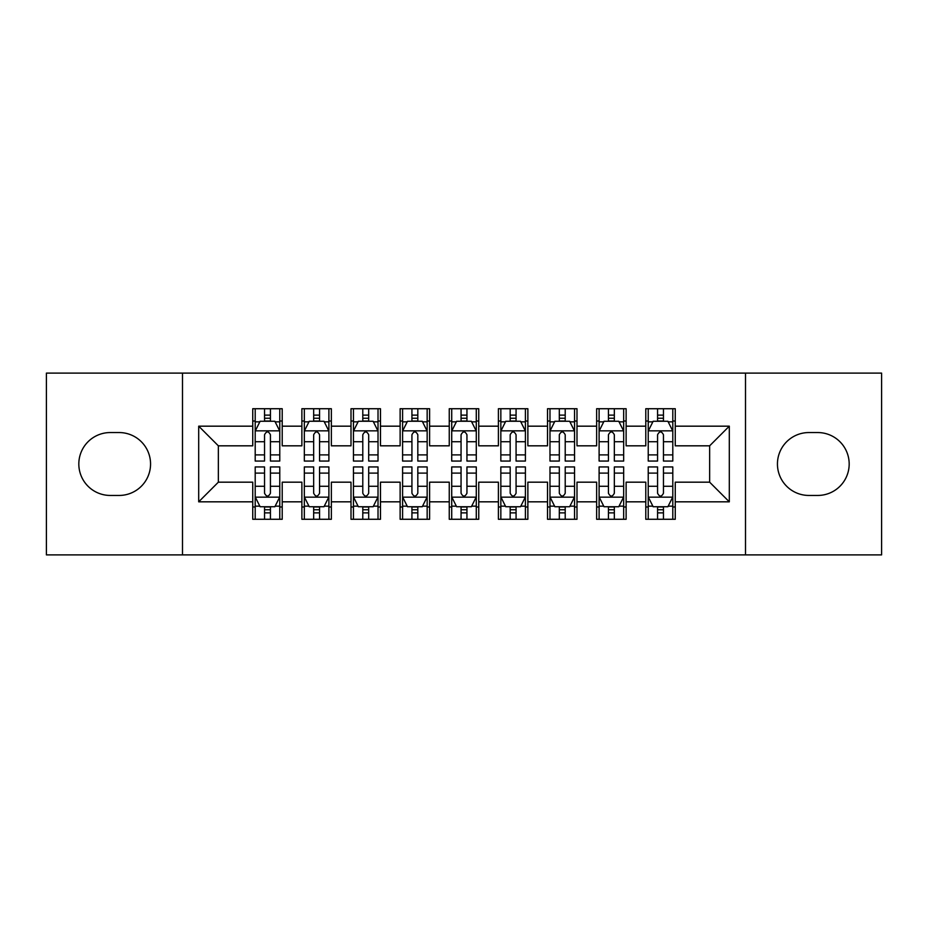 <?xml version="1.0" encoding="UTF-8"?>
<svg xmlns="http://www.w3.org/2000/svg" width="928" height="928" viewBox="0 0 928 928"><rect width="100%" height="100%" fill="white"/><g stroke="black" fill="none" stroke-linecap="round" stroke-linejoin="round"><path stroke-width="1.39" d="M745.509 554.886L881.6 554.886L881.6 373.114L745.509 373.114L745.509 554.886L182.491 554.886L182.491 373.114L46.4 373.114L46.4 554.886L182.491 554.886M745.509 373.114L182.491 373.114M198.696 501.828L198.696 426.172L252.741 426.172L252.741 445.823L218.358 445.823L218.358 482.177L198.696 501.828L252.741 501.828L252.741 519.274L282.216 519.274L282.216 501.828L301.878 501.828L301.878 519.274L331.354 519.274L331.354 501.828L351.004 501.828L351.004 519.274L380.48 519.274L380.48 501.828L400.13 501.828L400.13 519.274L429.606 519.274L429.606 501.828L449.256 501.828L449.256 519.274L478.744 519.274L478.744 501.828L498.394 501.828L498.394 519.274L527.87 519.274L527.87 501.828L547.52 501.828L547.52 519.274L576.996 519.274L576.996 501.828L596.646 501.828L596.646 519.274L626.122 519.274L626.122 501.828L645.784 501.828L645.784 519.274L675.259 519.274L675.259 482.177L709.642 482.177L709.642 445.823L675.259 445.823L675.259 426.172L729.304 426.172L729.304 501.828L675.259 501.828M675.259 426.172L675.259 408.726L645.784 408.726L645.784 426.172L626.122 426.172L626.122 408.726L596.646 408.726L596.646 426.172L576.996 426.172L576.996 408.726L547.52 408.726L547.52 426.172L527.87 426.172L527.87 408.726L498.394 408.726L498.394 426.172L478.744 426.172L478.744 408.726L449.256 408.726L449.256 426.172L429.606 426.172L429.606 408.726L400.13 408.726L400.13 426.172L380.48 426.172L380.48 408.726L351.004 408.726L351.004 426.172L331.354 426.172L331.354 408.726L301.878 408.726L301.878 426.172L282.216 426.172L282.216 408.726L252.741 408.726L252.741 426.172M626.122 501.828L626.122 482.177L645.784 482.177L645.784 501.828M729.304 426.172L709.642 445.823M576.996 501.828L576.996 482.177L596.646 482.177L596.646 501.828M645.784 426.172L645.784 445.823L626.122 445.823L626.122 426.172M527.87 501.828L527.87 482.177L547.52 482.177L547.52 501.828M596.646 426.172L596.646 445.823L576.996 445.823L576.996 426.172M478.744 501.828L478.744 482.177L498.394 482.177L498.394 501.828M547.52 426.172L547.52 445.823L527.87 445.823L527.87 426.172M429.606 501.828L429.606 482.177L449.256 482.177L449.256 501.828M498.394 426.172L498.394 445.823L478.744 445.823L478.744 426.172M380.48 501.828L380.48 482.177L400.13 482.177L400.13 501.828M449.256 426.172L449.256 445.823L429.606 445.823L429.606 426.172M331.354 501.828L331.354 482.177L351.004 482.177L351.004 501.828M400.13 426.172L400.13 445.823L380.48 445.823L380.48 426.172M282.216 501.828L282.216 482.177L301.878 482.177L301.878 501.828M351.004 426.172L351.004 445.823L331.354 445.823L331.354 426.172M218.358 482.177L252.741 482.177L252.741 501.828M301.878 426.172L301.878 445.823L282.216 445.823L282.216 426.172M645.784 421.01L648.231 421.01M672.8 421.01L675.259 421.01M596.646 421.01L599.105 421.01M623.674 421.01L626.122 421.01M547.52 421.01L549.979 421.01M574.536 421.01L576.996 421.01M498.394 421.01L500.842 421.01M525.41 421.01L527.87 421.01M449.256 421.01L451.716 421.01M476.284 421.01L478.744 421.01M400.13 421.01L402.59 421.01M427.158 421.01L429.606 421.01M351.004 421.01L353.464 421.01M378.021 421.01L380.48 421.01M301.878 421.01L304.326 421.01M328.895 421.01L331.354 421.01M252.741 421.01L255.2 421.01M279.769 421.01L282.216 421.01M252.741 506.99L255.2 506.99M279.769 506.99L282.216 506.99M301.878 506.99L304.326 506.99M328.895 506.99L331.354 506.99M351.004 506.99L353.464 506.99M378.021 506.99L380.48 506.99M400.13 506.99L402.59 506.99M427.158 506.99L429.606 506.99M449.256 506.99L451.716 506.99M476.284 506.99L478.744 506.99M498.394 506.99L500.842 506.99M525.41 506.99L527.87 506.99M547.52 506.99L549.979 506.99M574.536 506.99L576.996 506.99M596.646 506.99L599.105 506.99M623.674 506.99L626.122 506.99M645.784 506.99L648.231 506.99M672.8 506.99L675.259 506.99M198.696 426.172L218.358 445.823M709.642 482.177L729.304 501.828M110.27 432.552A31.448 31.448 0 0 0 78.822 464A31.448 31.448 0 0 0 110.27 495.448L119.109 495.448A31.448 31.448 0 0 0 150.556 464A31.448 31.448 0 0 0 119.109 432.552L110.27 432.552M817.73 495.448A31.448 31.448 0 0 0 849.178 464A31.448 31.448 0 0 0 817.73 432.552L808.891 432.552A31.448 31.448 0 0 0 777.444 464A31.448 31.448 0 0 0 808.891 495.448L817.73 495.448M270.431 415.118L264.538 415.118M279.769 454.894L270.431 454.894L270.431 461.054L279.769 461.054L279.769 431.079L274.85 421.254L260.118 421.254L255.2 431.079L255.2 461.054L264.538 461.054L264.538 454.894L255.2 454.894M255.2 431.079L255.2 408.726M279.769 431.079L279.769 408.726M264.538 421.254L264.538 408.726M270.431 408.726L270.431 421.254M270.431 454.894L270.431 434.768C268.47 430.986 266.498 430.986 264.538 434.768L264.538 454.894M270.431 421.01L264.538 421.01M264.538 512.882L270.431 512.882M255.2 473.106L264.538 473.106L264.538 466.946L255.2 466.946L255.2 496.921L260.118 506.746L274.85 506.746L279.769 496.921L279.769 466.946L270.431 466.946L270.431 473.106L279.769 473.106M279.769 496.921L279.769 519.274M255.2 496.921L255.2 519.274M270.431 506.746L270.431 519.274M264.538 519.274L264.538 506.746M264.538 473.106L264.538 493.232C266.498 497.014 268.459 497.014 270.431 493.232L270.431 473.106M264.538 506.99L270.431 506.99M319.557 415.118L313.664 415.118M328.895 454.894L319.557 454.894L319.557 461.054L328.895 461.054L328.895 431.079L323.976 421.254L309.244 421.254L304.326 431.079L304.326 461.054L313.664 461.054L313.664 454.894L304.326 454.894M304.326 431.079L304.326 408.726M328.895 431.079L328.895 408.726M313.664 421.254L313.664 408.726M319.557 408.726L319.557 421.254M319.557 454.894L319.557 434.768C317.596 430.986 315.636 430.986 313.664 434.768L313.664 454.894M319.557 421.01L313.664 421.01M368.694 415.118L362.79 415.118M378.021 454.894L368.694 454.894L368.694 461.054L378.021 461.054L378.021 431.079L373.114 421.254L358.37 421.254L353.464 431.079L353.464 461.054L362.79 461.054L362.79 454.894L353.464 454.894M353.464 431.079L353.464 408.726M378.021 431.079L378.021 408.726M362.79 421.254L362.79 408.726M368.694 408.726L368.694 421.254M368.694 454.894L368.694 434.768C366.722 430.986 364.762 430.986 362.79 434.768L362.79 454.894M368.694 421.01L362.79 421.01M313.664 512.882L319.557 512.882M304.326 473.106L313.664 473.106L313.664 466.946L304.326 466.946L304.326 496.921L309.244 506.746L323.976 506.746L328.895 496.921L328.895 466.946L319.557 466.946L319.557 473.106L328.895 473.106M328.895 496.921L328.895 519.274M304.326 496.921L304.326 519.274M319.557 506.746L319.557 519.274M313.664 519.274L313.664 506.746M313.664 473.106L313.664 493.232C315.624 497.014 317.596 497.014 319.557 493.232L319.557 473.106M313.664 506.99L319.557 506.99M362.79 512.882L368.694 512.882M353.464 473.106L362.79 473.106L362.79 466.946L353.464 466.946L353.464 496.921L358.37 506.746L373.114 506.746L378.021 496.921L378.021 466.946L368.694 466.946L368.694 473.106L378.021 473.106M378.021 496.921L378.021 519.274M353.464 496.921L353.464 519.274M368.694 506.746L368.694 519.274M362.79 519.274L362.79 506.746M362.79 473.106L362.79 493.232C364.75 497.014 366.722 497.014 368.694 493.232L368.694 473.106M362.79 506.99L368.694 506.99M417.82 415.118L411.928 415.118M427.158 454.894L417.82 454.894L417.82 461.054L427.158 461.054L427.158 431.079L422.24 421.254L407.496 421.254L402.59 431.079L402.59 461.054L411.928 461.054L411.928 454.894L402.59 454.894M402.59 431.079L402.59 408.726M427.158 431.079L427.158 408.726M411.928 421.254L411.928 408.726M417.82 408.726L417.82 421.254M417.82 454.894L417.82 434.768C415.86 430.986 413.888 430.986 411.928 434.768L411.928 454.894M417.82 421.01L411.928 421.01M466.946 415.118L461.054 415.118M476.284 454.894L466.946 454.894L466.946 461.054L476.284 461.054L476.284 431.079L471.366 421.254L456.634 421.254L451.716 431.079L451.716 461.054L461.054 461.054L461.054 454.894L451.716 454.894M451.716 431.079L451.716 408.726M476.284 431.079L476.284 408.726M461.054 421.254L461.054 408.726M466.946 408.726L466.946 421.254M466.946 454.894L466.946 434.768C464.986 430.986 463.026 430.986 461.054 434.768L461.054 454.894M466.946 421.01L461.054 421.01M411.928 512.882L417.82 512.882M402.59 473.106L411.928 473.106L411.928 466.946L402.59 466.946L402.59 496.921L407.496 506.746L422.24 506.746L427.158 496.921L427.158 466.946L417.82 466.946L417.82 473.106L427.158 473.106M427.158 496.921L427.158 519.274M402.59 496.921L402.59 519.274M417.82 506.746L417.82 519.274M411.928 519.274L411.928 506.746M411.928 473.106L411.928 493.232C413.888 497.014 415.848 497.014 417.82 493.232L417.82 473.106M411.928 506.99L417.82 506.99M461.054 512.882L466.946 512.882M451.716 473.106L461.054 473.106L461.054 466.946L451.716 466.946L451.716 496.921L456.634 506.746L471.366 506.746L476.284 496.921L476.284 466.946L466.946 466.946L466.946 473.106L476.284 473.106M476.284 496.921L476.284 519.274M451.716 496.921L451.716 519.274M466.946 506.746L466.946 519.274M461.054 519.274L461.054 506.746M461.054 473.106L461.054 493.232C463.014 497.014 464.974 497.014 466.946 493.232L466.946 473.106M461.054 506.99L466.946 506.99M516.072 415.118L510.18 415.118M525.41 454.894L516.072 454.894L516.072 461.054L525.41 461.054L525.41 431.079L520.504 421.254L505.76 421.254L500.842 431.079L500.842 461.054L510.18 461.054L510.18 454.894L500.842 454.894M500.842 431.079L500.842 408.726M525.41 431.079L525.41 408.726M510.18 421.254L510.18 408.726M516.072 408.726L516.072 421.254M516.072 454.894L516.072 434.768C514.112 430.986 512.152 430.986 510.18 434.768L510.18 454.894M516.072 421.01L510.18 421.01M510.18 512.882L516.072 512.882M500.842 473.106L510.18 473.106L510.18 466.946L500.842 466.946L500.842 496.921L505.76 506.746L520.504 506.746L525.41 496.921L525.41 466.946L516.072 466.946L516.072 473.106L525.41 473.106M525.41 496.921L525.41 519.274M500.842 496.921L500.842 519.274M516.072 506.746L516.072 519.274M510.18 519.274L510.18 506.746M510.18 473.106L510.18 493.232C512.14 497.014 514.112 497.014 516.072 493.232L516.072 473.106M510.18 506.99L516.072 506.99M565.21 415.118L559.306 415.118M574.536 454.894L565.21 454.894L565.21 461.054L574.536 461.054L574.536 431.079L569.63 421.254L554.886 421.254L549.979 431.079L549.979 461.054L559.306 461.054L559.306 454.894L549.979 454.894M549.979 431.079L549.979 408.726M574.536 431.079L574.536 408.726M559.306 421.254L559.306 408.726M565.21 408.726L565.21 421.254M565.21 454.894L565.21 434.768C563.25 430.986 561.278 430.986 559.306 434.768L559.306 454.894M565.21 421.01L559.306 421.01M559.306 512.882L565.21 512.882M549.979 473.106L559.306 473.106L559.306 466.946L549.979 466.946L549.979 496.921L554.886 506.746L569.63 506.746L574.536 496.921L574.536 466.946L565.21 466.946L565.21 473.106L574.536 473.106M574.536 496.921L574.536 519.274M549.979 496.921L549.979 519.274M565.21 506.746L565.21 519.274M559.306 519.274L559.306 506.746M559.306 473.106L559.306 493.232C561.278 497.014 563.238 497.014 565.21 493.232L565.21 473.106M559.306 506.99L565.21 506.99M614.336 415.118L608.443 415.118M623.674 454.894L614.336 454.894L614.336 461.054L623.674 461.054L623.674 431.079L618.756 421.254L604.024 421.254L599.105 431.079L599.105 461.054L608.443 461.054L608.443 454.894L599.105 454.894M599.105 431.079L599.105 408.726M623.674 431.079L623.674 408.726M608.443 421.254L608.443 408.726M614.336 408.726L614.336 421.254M614.336 454.894L614.336 434.768C612.376 430.986 610.404 430.986 608.443 434.768L608.443 454.894M614.336 421.01L608.443 421.01M608.443 512.882L614.336 512.882M599.105 473.106L608.443 473.106L608.443 466.946L599.105 466.946L599.105 496.921L604.024 506.746L618.756 506.746L623.674 496.921L623.674 466.946L614.336 466.946L614.336 473.106L623.674 473.106M623.674 496.921L623.674 519.274M599.105 496.921L599.105 519.274M614.336 506.746L614.336 519.274M608.443 519.274L608.443 506.746M608.443 473.106L608.443 493.232C610.404 497.014 612.364 497.014 614.336 493.232L614.336 473.106M608.443 506.99L614.336 506.99M663.462 415.118L657.569 415.118M672.8 454.894L663.462 454.894L663.462 461.054L672.8 461.054L672.8 431.079L667.882 421.254L653.15 421.254L648.231 431.079L648.231 461.054L657.569 461.054L657.569 454.894L648.231 454.894M648.231 431.079L648.231 408.726M672.8 431.079L672.8 408.726M657.569 421.254L657.569 408.726M663.462 408.726L663.462 421.254M663.462 454.894L663.462 434.768C661.502 430.986 659.541 430.986 657.569 434.768L657.569 454.894M663.462 421.01L657.569 421.01M657.569 512.882L663.462 512.882M648.231 473.106L657.569 473.106L657.569 466.946L648.231 466.946L648.231 496.921L653.15 506.746L667.882 506.746L672.8 496.921L672.8 466.946L663.462 466.946L663.462 473.106L672.8 473.106M672.8 496.921L672.8 519.274M648.231 496.921L648.231 519.274M663.462 506.746L663.462 519.274M657.569 519.274L657.569 506.746M657.569 473.106L657.569 493.232C659.53 497.014 661.502 497.014 663.462 493.232L663.462 473.106M657.569 506.99L663.462 506.99M279.641 430.836L255.328 430.836M255.2 421.846L259.817 421.846M275.152 421.846L279.769 421.846M264.538 441.728L255.2 441.728M279.769 441.728L270.431 441.728M270.431 418.238L264.538 418.238M255.328 497.164L279.641 497.164M279.769 506.154L275.152 506.154M259.817 506.154L255.2 506.154M270.431 486.272L279.769 486.272M255.2 486.272L264.538 486.272M264.538 509.762L270.431 509.762M328.767 430.836L304.454 430.836M304.326 421.846L308.943 421.846M324.278 421.846L328.895 421.846M313.664 441.728L304.326 441.728M328.895 441.728L319.557 441.728M319.557 418.238L313.664 418.238M377.905 430.836L353.58 430.836M353.464 421.846L358.08 421.846M373.404 421.846L378.021 421.846M362.79 441.728L353.464 441.728M378.021 441.728L368.694 441.728M368.694 418.238L362.79 418.238M304.454 497.164L328.767 497.164M328.895 506.154L324.278 506.154M308.943 506.154L304.326 506.154M319.557 486.272L328.895 486.272M304.326 486.272L313.664 486.272M313.664 509.762L319.557 509.762M353.58 497.164L377.905 497.164M378.021 506.154L373.404 506.154M358.08 506.154L353.464 506.154M368.694 486.272L378.021 486.272M353.464 486.272L362.79 486.272M362.79 509.762L368.694 509.762M427.031 430.836L402.706 430.836M402.59 421.846L407.206 421.846M422.53 421.846L427.158 421.846M411.928 441.728L402.59 441.728M427.158 441.728L417.82 441.728M417.82 418.238L411.928 418.238M476.157 430.836L451.843 430.836M451.716 421.846L456.332 421.846M471.668 421.846L476.284 421.846M461.054 441.728L451.716 441.728M476.284 441.728L466.946 441.728M466.946 418.238L461.054 418.238M402.706 497.164L427.031 497.164M427.158 506.154L422.53 506.154M407.206 506.154L402.59 506.154M417.82 486.272L427.158 486.272M402.59 486.272L411.928 486.272M411.928 509.762L417.82 509.762M451.843 497.164L476.157 497.164M476.284 506.154L471.668 506.154M456.332 506.154L451.716 506.154M466.946 486.272L476.284 486.272M451.716 486.272L461.054 486.272M461.054 509.762L466.946 509.762M525.294 430.836L500.969 430.836M500.842 421.846L505.47 421.846M520.794 421.846L525.41 421.846M510.18 441.728L500.842 441.728M525.41 441.728L516.072 441.728M516.072 418.238L510.18 418.238M500.969 497.164L525.294 497.164M525.41 506.154L520.794 506.154M505.47 506.154L500.842 506.154M516.072 486.272L525.41 486.272M500.842 486.272L510.18 486.272M510.18 509.762L516.072 509.762M574.42 430.836L550.095 430.836M549.979 421.846L554.596 421.846M569.92 421.846L574.536 421.846M559.306 441.728L549.979 441.728M574.536 441.728L565.21 441.728M565.21 418.238L559.306 418.238M550.095 497.164L574.42 497.164M574.536 506.154L569.92 506.154M554.596 506.154L549.979 506.154M565.21 486.272L574.536 486.272M549.979 486.272L559.306 486.272M559.306 509.762L565.21 509.762M623.546 430.836L599.233 430.836M599.105 421.846L603.722 421.846M619.057 421.846L623.674 421.846M608.443 441.728L599.105 441.728M623.674 441.728L614.336 441.728M614.336 418.238L608.443 418.238M599.233 497.164L623.546 497.164M623.674 506.154L619.057 506.154M603.722 506.154L599.105 506.154M614.336 486.272L623.674 486.272M599.105 486.272L608.443 486.272M608.443 509.762L614.336 509.762M672.672 430.836L648.359 430.836M648.231 421.846L652.848 421.846M668.183 421.846L672.8 421.846M657.569 441.728L648.231 441.728M672.8 441.728L663.462 441.728M663.462 418.238L657.569 418.238M648.359 497.164L672.672 497.164M672.8 506.154L668.183 506.154M652.848 506.154L648.231 506.154M663.462 486.272L672.8 486.272M648.231 486.272L657.569 486.272M657.569 509.762L663.462 509.762"/></g></svg>
